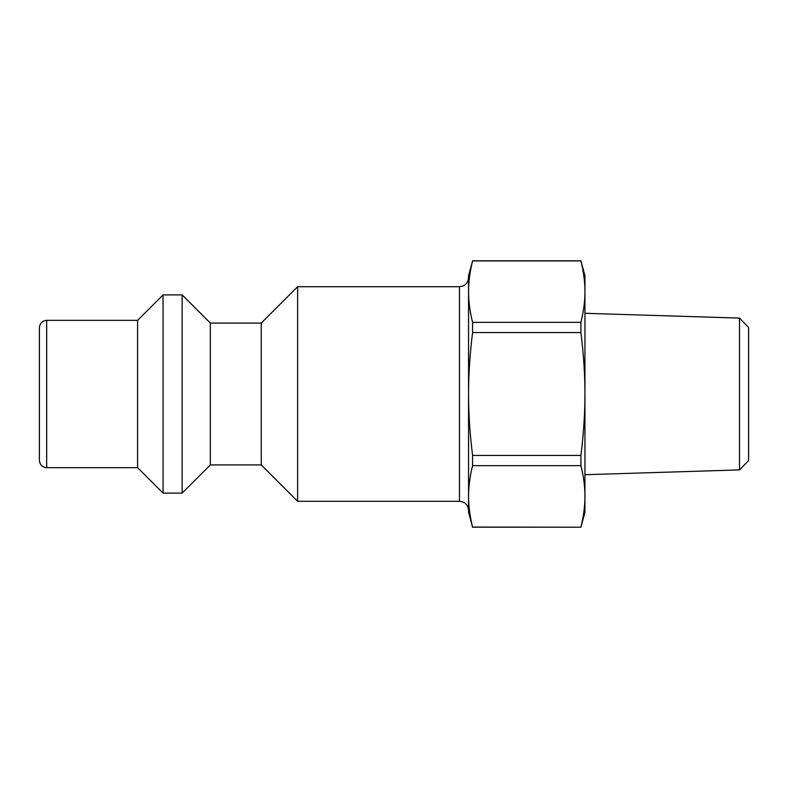 <?xml version="1.0" encoding="UTF-8"?>
<svg xmlns="http://www.w3.org/2000/svg" width="788" height="788" viewBox="0 0 788 788"><rect width="100%" height="100%" fill="white"/><g stroke="black" fill="none" stroke-linecap="round" stroke-linejoin="round"><path stroke-width="1.18" d="M39.4 394L39.4 460.369C39.873 464.831 42.296 467.254 46.669 467.648L46.669 320.352C42.296 320.746 39.873 323.169 39.4 327.631L39.4 394M46.669 320.352L137.595 320.352L137.595 467.648L163.057 493.111L182.146 493.111L182.146 294.889L163.057 294.889L163.057 493.111M182.146 493.111L210.337 464.92L210.337 323.08L261.252 323.08L297.618 286.714L297.618 501.286L459.463 501.286C464.989 501.828 468.013 504.862 468.555 510.378M472.573 260.926L580.923 260.926C583.622 271.791 584.962 282.025 584.942 291.639C584.962 301.252 583.622 311.487 580.923 322.341L472.573 322.341C469.875 311.487 468.535 301.252 468.555 291.639C468.535 282.025 469.875 271.791 472.573 260.926L468.555 275.8L468.555 512.2L472.573 527.202L580.923 527.202L472.573 527.073C469.875 516.209 468.535 505.975 468.555 496.361C468.535 486.748 469.875 476.513 472.573 465.659L580.923 465.659C583.622 476.513 584.962 486.748 584.942 496.361C584.962 505.975 583.622 516.209 580.923 527.073M739.508 469.904L748.6 460.537L748.6 327.463L739.508 318.096L739.508 469.904L584.942 474.711M580.923 322.341L580.923 332.585C583.622 354.304 584.962 374.773 584.942 394L584.942 512.2L580.923 527.202M472.573 260.798L580.923 260.798L584.942 275.8L584.942 394C584.962 413.227 583.622 433.695 580.923 455.415L580.923 465.659M472.573 322.341L472.573 332.585L580.923 332.585M580.923 455.415L472.573 455.415L472.573 465.659M472.573 455.415C469.875 433.695 468.535 413.227 468.555 394C468.535 374.773 469.875 354.304 472.573 332.585M261.252 323.08L261.252 464.92L297.618 501.286M297.618 286.714L459.463 286.714L459.463 501.286M46.669 467.648L137.595 467.648M459.463 286.714C464.989 286.172 468.013 283.138 468.555 277.622M739.508 318.096L584.942 313.289M137.595 320.352L163.057 294.889M210.337 323.08L182.146 294.889M210.337 464.92L261.252 464.92"/></g></svg>
